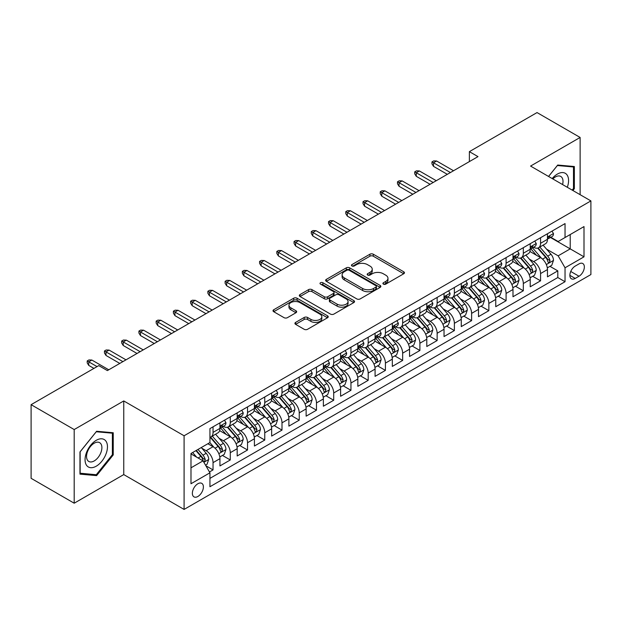 <?xml version="1.0" encoding="UTF-8"?>
<svg xmlns="http://www.w3.org/2000/svg" width="622" height="622" viewBox="0 0 622 622"><rect width="100%" height="100%" fill="white"/><g stroke="black" fill="none" stroke-linecap="round" stroke-linejoin="round"><path stroke-width="0.93" d="M383.401 284.13A1.672 0.964 0 0 0 385.772 284.13L403.748 273.75A2.395 1.384 0 0 0 404.456 272.778A2.395 1.384 0 0 0 403.748 271.798L373.293 254.219A2.395 1.384 0 0 0 369.911 254.219L351.935 264.599A1.672 0.964 0 0 0 351.446 265.275A1.672 0.964 0 0 0 351.935 265.959A1.672 0.964 0 0 0 354.299 265.959L356.631 264.622A7.658 4.424 0 0 1 367.454 264.622L369.997 266.084A7.658 4.424 0 0 1 372.236 269.209A7.658 4.424 0 0 1 369.997 272.335L367.672 273.68A1.672 0.964 0 0 0 367.174 274.364A1.672 0.964 0 0 0 367.672 275.048A1.672 0.964 0 0 0 370.036 275.048L372.36 273.703A7.658 4.424 0 0 1 383.191 273.703L385.733 275.173A7.658 4.424 0 0 1 387.972 278.298A7.658 4.424 0 0 1 385.733 281.424L383.401 282.761A1.672 0.964 0 0 0 382.911 283.445A1.672 0.964 0 0 0 383.401 284.13L383.401 282.761M197.874 496.488A7.798 4.502 120 0 0 202.974 489.607A7.798 4.502 120 0 0 201.777 483.356A7.798 4.502 120 0 0 197.874 483.745A7.798 4.502 120 0 0 192.781 490.618A7.798 4.502 120 0 0 193.978 496.869A7.798 4.502 120 0 0 197.874 496.488M295.629 322.398A2.395 1.384 0 0 0 294.929 323.378A2.395 1.384 0 0 0 295.629 324.357L304.174 329.287A2.395 1.384 0 0 0 307.563 329.287L327.522 317.764A2.395 1.384 0 0 0 328.229 316.785A2.395 1.384 0 0 0 327.522 315.805L297.067 298.226A2.395 1.384 0 0 0 293.685 298.226L273.719 309.748A2.395 1.384 0 0 0 273.019 310.728A2.395 1.384 0 0 0 273.719 311.708L284.044 317.663A2.395 1.384 0 0 0 287.426 317.663L295.971 312.734A2.395 1.384 0 0 0 296.671 311.754A2.395 1.384 0 0 0 295.971 310.775L290.855 307.82A6.399 3.693 0 0 1 288.973 305.208A6.399 3.693 0 0 1 292.931 301.794A6.399 3.693 0 0 1 299.905 302.595L319.957 314.172A6.399 3.693 0 0 1 321.831 316.785A6.399 3.693 0 0 1 317.881 320.198A6.399 3.693 0 0 1 310.899 319.397L307.563 317.469A2.395 1.384 0 0 0 304.174 317.469L295.629 322.398L295.629 324.357L304.174 319.459L304.174 317.469M123.755 400.941L74.197 429.553L31.1 404.673L31.1 478.318L74.197 503.206L123.755 474.586L184.089 509.426L184.089 435.773L123.755 400.941L123.755 474.586M580.124 194.686L580.124 137.454L530.566 166.074L590.9 200.906L184.089 435.773M580.124 137.454L537.035 112.574L469.377 151.644L469.377 161.596M31.1 404.673L98.758 365.612L107.381 370.588L477.991 156.62L469.377 151.644M356.795 298.91A2.395 1.384 0 0 0 360.185 298.91L380.151 287.38A2.395 1.384 0 0 0 380.851 286.4A2.395 1.384 0 0 0 380.151 285.428L349.688 267.841A2.395 1.384 0 0 0 346.306 267.841L326.34 279.371A2.395 1.384 0 0 0 325.64 280.351A2.395 1.384 0 0 0 326.34 281.323L356.795 298.91M321.17 284.495A1.672 0.964 0 0 1 322.872 284.728L322.872 282.738L353.84 300.62A2.395 1.384 0 0 1 354.54 301.592A2.395 1.384 0 0 1 353.84 302.572L333.874 314.094A2.395 1.384 0 0 1 330.484 314.094L300.029 296.515L300.029 294.564A2.395 1.384 0 0 0 299.33 295.536A2.395 1.384 0 0 0 300.029 296.515M300.029 294.564L308.574 289.627A2.395 1.384 0 0 1 311.956 289.627L324.311 296.756A2.395 1.384 0 0 0 327.693 296.756L333.361 293.483A2.395 1.384 0 0 0 334.061 292.511A2.395 1.384 0 0 0 333.361 291.531L320.501 284.106A1.672 0.964 0 0 1 320.011 283.422A1.672 0.964 0 0 1 321.045 282.528A1.672 0.964 0 0 1 322.872 282.738M209.466 471.974L213.043 469.913L205.89 465.785M201.823 448.205L206.154 450.701A9.75 5.629 60 0 1 213.043 462.644L219.939 458.663L219.939 465.932L230.28 459.961L222.443 455.428M219.061 438.253L223.391 440.749A9.75 5.629 60 0 1 230.28 452.692L237.176 448.711L237.176 455.98L247.525 450.009L239.68 445.476M236.298 428.301L240.628 430.797A9.75 5.629 60 0 1 247.525 442.74L254.414 438.759L254.414 446.028L264.762 440.057L256.917 435.524M253.535 418.349L257.866 420.845A9.75 5.629 60 0 1 264.762 432.788L271.651 428.807L271.651 436.076L281.999 430.105L274.154 425.572M270.772 408.397L275.103 410.893A9.75 5.629 60 0 1 281.999 422.836L288.896 418.855L288.896 426.124L299.236 420.153L291.391 415.62M288.009 398.445L292.34 400.941A9.75 5.629 60 0 1 299.236 412.884L306.133 408.903L306.133 416.172L316.474 410.201L308.629 405.668M305.247 388.493L309.577 390.989A9.75 5.629 60 0 1 316.474 402.932L323.37 398.951L323.37 406.22L333.711 400.249L325.866 395.716M322.491 378.541L326.814 381.037A9.75 5.629 60 0 1 333.711 392.98L340.607 388.999L340.607 396.268L350.948 390.297L343.103 385.764M339.729 368.589L344.052 371.085A9.75 5.629 60 0 1 350.948 383.028L357.844 379.047L357.844 386.316L368.185 380.345L360.34 375.812M356.966 358.637L361.289 361.133A9.75 5.629 60 0 1 368.185 373.076L375.082 369.095L375.082 376.364L385.422 370.393L377.585 365.86M374.203 348.685L378.526 351.181A9.75 5.629 60 0 1 385.422 363.124L392.319 359.143L392.319 366.412L402.659 360.441L394.822 355.908M391.44 338.733L395.771 341.229A9.75 5.629 60 0 1 402.659 353.172L409.556 349.191L409.556 356.46L419.897 350.489L412.059 345.956M408.677 328.781L413.008 331.277A9.75 5.629 60 0 1 419.897 343.22L426.793 339.239L426.793 346.508L437.142 340.537L429.297 336.004M425.914 318.829L430.245 321.325A9.75 5.629 60 0 1 437.142 333.268L444.03 329.287L444.03 336.556L454.379 330.577L446.534 326.052M443.152 308.877L447.482 311.373A9.75 5.629 60 0 1 454.379 323.316L461.267 319.335L461.267 326.597L471.616 320.625L463.771 316.1M460.389 298.925L464.72 301.421A9.75 5.629 60 0 1 471.616 313.364L478.512 309.383L478.512 316.645L488.853 310.673L481.008 306.148M477.626 288.973L481.957 291.469A9.75 5.629 60 0 1 488.853 303.412L495.75 299.431L495.75 306.693L506.09 300.721L498.245 296.196M494.863 279.021L499.194 281.517A9.75 5.629 60 0 1 506.09 293.46L512.987 289.479L512.987 296.741L523.327 290.769L515.482 286.244M512.108 269.069L516.431 271.565A9.75 5.629 60 0 1 523.327 283.508L530.224 279.527L530.224 286.789L540.565 280.817L540.565 273.556A9.75 5.629 -120 0 0 533.668 261.613L529.345 259.117M532.72 276.292L540.565 280.817M219.939 458.663A9.75 5.629 -120 0 0 213.043 446.72L207.872 443.735M237.176 448.711A9.75 5.629 -120 0 0 230.28 436.768L219.62 430.618M254.414 438.759A9.75 5.629 -120 0 0 247.525 426.816L236.858 420.666M271.651 428.807A9.75 5.629 -120 0 0 264.762 416.864L254.103 410.714M288.896 418.855A9.75 5.629 -120 0 0 281.999 406.912L271.34 400.762M306.133 408.903A9.75 5.629 -120 0 0 299.236 396.96L288.577 390.81M323.37 398.951A9.75 5.629 -120 0 0 316.474 387.008L305.814 380.858M340.607 388.999A9.75 5.629 -120 0 0 333.711 377.056L323.051 370.906M357.844 379.047A9.75 5.629 -120 0 0 350.948 367.104L340.288 360.954M375.082 369.095A9.75 5.629 -120 0 0 368.185 357.152L357.526 351.002M392.319 359.143A9.75 5.629 -120 0 0 385.422 347.2L374.763 341.05M409.556 349.191A9.75 5.629 -120 0 0 402.659 337.248L392 331.091M426.793 339.239A9.75 5.629 -120 0 0 419.897 327.296L409.237 321.139M444.03 329.287A9.75 5.629 -120 0 0 437.142 317.344L426.474 311.187M461.267 319.335A9.75 5.629 -120 0 0 454.379 307.392L443.719 301.235M478.512 309.383A9.75 5.629 -120 0 0 471.616 297.44L460.956 291.283M495.75 299.431A9.75 5.629 -120 0 0 488.853 287.488L478.194 281.331M512.987 289.479A9.75 5.629 -120 0 0 506.09 277.536L495.431 271.379M530.224 279.527A9.75 5.629 -120 0 0 523.327 267.584L512.668 261.427M579.004 263.899L575.21 266.092A7.557 4.362 120 0 0 570.273 272.747A7.557 4.362 120 0 0 571.431 278.804A7.557 4.362 120 0 0 575.21 278.431L579.004 276.246A7.557 4.362 120 0 0 583.941 269.583A7.557 4.362 120 0 0 582.783 263.526A7.557 4.362 120 0 0 579.004 263.899M184.089 509.426L590.9 274.551L590.9 200.906M190.985 467.822L203.044 460.855L209.941 472.798L209.941 486.731L565.04 281.719L565.04 267.787L558.152 255.836L546.582 249.158M209.941 472.798L190.985 483.745L190.985 453.492L209.941 442.545L209.941 428.612L565.04 223.593L565.04 237.526L584.004 226.579L584.004 256.832L565.04 267.787M223.298 426.365L223.391 426.42A9.75 5.629 60 0 0 228.266 426.902L235.163 422.921A9.75 5.629 -120 0 0 237.176 418.458L237.176 412.884M240.535 416.413L240.628 416.468A9.75 5.629 60 0 0 245.503 416.95L252.4 412.969A9.75 5.629 -120 0 0 254.414 408.506L254.414 402.932M257.772 406.461L257.866 406.516A9.75 5.629 60 0 0 262.741 406.998L269.637 403.017A9.75 5.629 -120 0 0 271.651 398.554L271.651 392.98M275.01 396.509L275.103 396.564A9.75 5.629 60 0 0 279.978 397.046L286.874 393.065A9.75 5.629 -120 0 0 288.896 388.602L288.896 383.028M292.247 386.557L292.34 386.612A9.75 5.629 60 0 0 297.215 387.094L304.111 383.113A9.75 5.629 -120 0 0 306.133 378.65L306.133 373.076M309.484 376.605L309.577 376.66A9.75 5.629 60 0 0 314.452 377.142L321.349 373.161A9.75 5.629 -120 0 0 323.37 368.698L323.37 363.124M326.729 366.653L326.814 366.708A9.75 5.629 60 0 0 331.689 367.19L338.586 363.209A9.75 5.629 -120 0 0 340.607 358.746L340.607 353.172M343.966 356.701L344.052 356.756A9.75 5.629 60 0 0 348.926 357.238L355.823 353.257A9.75 5.629 -120 0 0 357.844 348.794L357.844 343.22M361.203 346.749L361.289 346.804A9.75 5.629 60 0 0 366.164 347.286L373.06 343.305A9.75 5.629 -120 0 0 375.082 338.842L375.082 333.268M378.44 336.797L378.526 336.852A9.75 5.629 60 0 0 383.409 337.334L390.297 333.353A9.75 5.629 -120 0 0 392.319 328.89L392.319 323.316M395.678 326.845L395.771 326.9A9.75 5.629 60 0 0 400.646 327.382L407.534 323.401A9.75 5.629 -120 0 0 409.556 318.938L409.556 313.364M412.915 316.893L413.008 316.948A9.75 5.629 60 0 0 417.883 317.43L424.779 313.449A9.75 5.629 -120 0 0 426.793 308.986L426.793 303.412M430.152 306.941L430.245 306.996A9.75 5.629 60 0 0 435.12 307.478L442.017 303.497A9.75 5.629 -120 0 0 444.03 299.034L444.03 293.46M447.389 296.989L447.482 297.044A9.75 5.629 60 0 0 452.357 297.526L459.254 293.545A9.75 5.629 -120 0 0 461.267 289.082L461.267 283.508M464.626 287.037L464.72 287.092A9.75 5.629 60 0 0 469.594 287.574L476.491 283.593A9.75 5.629 -120 0 0 478.512 279.13L478.512 273.556M481.863 277.085L481.957 277.14A9.75 5.629 60 0 0 486.832 277.622L493.728 273.641A9.75 5.629 -120 0 0 495.75 269.178L495.75 263.604M499.101 267.133L499.194 267.188A9.75 5.629 60 0 0 504.069 267.67L510.965 263.689A9.75 5.629 -120 0 0 512.987 259.226L512.987 253.652M516.346 257.181L516.431 257.236A9.75 5.629 60 0 0 521.306 257.718L528.202 253.737A9.75 5.629 -120 0 0 530.224 249.274L530.224 243.7M209.941 478.372L557.802 277.536L557.802 270.865L547.461 276.837L547.461 269.575A9.75 5.629 -120 0 0 540.565 257.632L529.905 251.475M533.583 247.229L533.668 247.284A9.75 5.629 -120 0 0 538.543 247.766A9.75 5.629 -120 0 0 540.565 243.303L540.565 237.728M538.543 247.766L545.44 243.785A9.75 5.629 -120 0 0 547.461 239.322L547.461 233.748M213.043 426.816L213.043 432.391A9.75 5.629 60 0 1 211.029 436.854A9.75 5.629 60 0 1 209.941 437.25M211.029 436.854L217.918 432.873A9.75 5.629 -120 0 0 219.939 428.41L219.939 422.836M230.28 416.864L230.28 422.439A9.75 5.629 60 0 1 228.266 426.902M247.525 406.912L247.525 412.487A9.75 5.629 60 0 1 245.503 416.95M264.762 396.96L264.762 402.535A9.75 5.629 60 0 1 262.741 406.998M281.999 387.008L281.999 392.583A9.75 5.629 60 0 1 279.978 397.046M299.236 377.056L299.236 382.631A9.75 5.629 60 0 1 297.215 387.094M316.474 367.104L316.474 372.679A9.75 5.629 60 0 1 314.452 377.142M333.711 357.152L333.711 362.727A9.75 5.629 60 0 1 331.689 367.19M350.948 347.2L350.948 352.775A9.75 5.629 60 0 1 348.926 357.238M368.185 337.248L368.185 342.823A9.75 5.629 60 0 1 366.164 347.286M385.422 327.296L385.422 332.871A9.75 5.629 60 0 1 383.409 337.334M402.659 317.344L402.659 322.919A9.75 5.629 60 0 1 400.646 327.382M419.897 307.392L419.897 312.967A9.75 5.629 60 0 1 417.883 317.43M437.142 297.44L437.142 303.015A9.75 5.629 60 0 1 435.12 307.478M454.379 287.488L454.379 293.063A9.75 5.629 60 0 1 452.357 297.526M471.616 277.536L471.616 283.111A9.75 5.629 60 0 1 469.594 287.574M488.853 267.584L488.853 273.159A9.75 5.629 60 0 1 486.832 277.622M506.09 257.632L506.09 263.207A9.75 5.629 60 0 1 504.069 267.67M523.327 247.68L523.327 253.255A9.75 5.629 60 0 1 521.306 257.718M523.327 283.508L523.327 290.769M506.09 293.46L506.09 300.721M488.853 303.412L488.853 310.673M471.616 313.364L471.616 320.625M454.379 323.316L454.379 330.577M437.142 333.268L437.142 340.537M419.897 343.22L419.897 350.489M402.659 353.172L402.659 360.441M385.422 363.124L385.422 370.393M368.185 373.076L368.185 380.345M350.948 383.028L350.948 390.297M333.711 392.98L333.711 400.249M316.474 402.932L316.474 410.201M299.236 412.884L299.236 420.153M281.999 422.836L281.999 430.105M264.762 432.788L264.762 440.057M247.525 442.74L247.525 450.009M230.28 452.692L230.28 459.961M213.043 462.644L213.043 469.913M203.044 460.855L190.985 453.889M558.152 255.836L570.211 248.87L570.211 234.541L584.004 226.579M550.47 237.48L584.004 256.832M550.82 237.277L558.152 241.507L565.04 237.526M74.197 429.553L74.197 503.206M549.957 266.34L557.802 270.865M557.802 277.536L565.04 281.719M572.901 190.511L574.355 188.707L574.355 166.525L557.716 165.04L548.542 176.454M79.966 474.135L96.604 475.62L113.235 454.923L113.235 432.749L96.604 431.264L79.966 451.953L79.966 474.135M573.492 188.209L574.355 188.707M112.38 454.425L113.235 454.923M94.847 474.609L96.604 475.62M384.077 284.371L385.733 283.414A7.658 4.424 0 0 0 387.972 280.289L387.972 278.298M372.236 269.209L372.236 271.2A7.658 4.424 0 0 1 369.997 274.325L368.341 275.282M403.717 273.773L373.293 256.21A2.395 1.384 0 0 0 369.911 256.21L352.604 266.2M380.112 287.403L349.688 269.831A2.395 1.384 0 0 0 346.306 269.831L326.371 281.346L326.34 279.371M375.913 287.084A1.672 0.964 0 0 0 376.411 286.4A1.672 0.964 0 0 0 375.913 285.723L349.183 270.282A1.672 0.964 0 0 0 346.812 270.282L344.363 271.705A7.658 4.424 0 0 0 342.116 274.831A7.658 4.424 0 0 0 344.363 277.956L362.634 288.507A7.658 4.424 0 0 0 373.464 288.507L375.913 287.084L375.913 289.075A1.672 0.964 0 0 0 376.411 288.398L376.411 286.4M342.116 274.831L342.116 276.821A7.658 4.424 0 0 0 344.363 279.947L344.363 277.956M375.913 289.075L373.464 290.497A7.658 4.424 0 0 1 362.634 290.497L344.363 279.947M300.061 296.531L308.574 291.617L308.574 289.627M334.061 292.511L334.061 294.501A2.395 1.384 0 0 1 333.361 295.473L327.693 298.747A2.395 1.384 0 0 1 324.311 298.747L311.956 291.617A2.395 1.384 0 0 0 308.574 291.617M322.872 284.728L353.801 302.587M337.132 304.158A6.399 3.693 0 0 0 344.106 304.959A6.399 3.693 0 0 0 348.056 301.546A6.399 3.693 0 0 0 346.182 298.933L339.114 294.851A2.395 1.384 0 0 0 335.732 294.851L330.064 298.125A2.395 1.384 0 0 0 329.365 299.104A2.395 1.384 0 0 0 330.064 300.084L337.132 304.158L337.132 306.148A6.399 3.693 0 0 0 344.106 306.949A6.399 3.693 0 0 0 348.056 303.536L348.056 301.546M329.365 299.104L329.365 301.095A2.395 1.384 0 0 0 330.064 302.074L330.064 300.084M337.132 306.148L330.064 302.074M321.831 316.785L321.831 318.775A6.399 3.693 0 0 1 317.881 322.188A6.399 3.693 0 0 1 310.899 321.387L307.563 319.459A2.395 1.384 0 0 0 304.174 319.459M288.973 305.208L288.973 307.198A6.399 3.693 0 0 0 290.855 309.81L290.855 307.82M295.971 310.775L295.971 312.734L290.855 309.81M327.491 317.78L297.067 300.216A2.395 1.384 0 0 0 293.685 300.216L273.75 311.723M547.313 267.864L551.768 265.299L553.494 260.315A6.461 3.732 -120 0 0 550.975 254.25L543.099 245.13M541.521 258.262L532.525 247.844M536.397 255.23L531.18 249.181A15.48 8.941 -120 0 0 530.698 248.637M537.665 248.116L545.634 257.337A6.461 3.732 60 0 1 547.935 261.784L548.41 262.554L549.28 262.43L550.003 260.595A6.461 3.732 -120 0 0 547.702 256.14L539.826 247.027M538.139 247.96L546.699 257.873A3.289 1.897 60 0 1 547.523 259.164L550.003 260.595M552.025 231.112L553.494 233.647A6.461 3.732 60 0 1 552.157 236.508L548.884 238.397A6.461 3.732 -120 0 0 550.003 236.904L549.871 236.337M547.679 238.7L547.702 238.7A6.461 3.732 -120 0 0 548.884 238.397M549.172 236.422L550.003 236.904C549.599 235.932 548.907 236.329 547.935 238.102A6.461 3.732 60 0 1 547.461 239.019M450.414 172.543L433.518 162.785L433.518 166.369L431.963 163.881L431.963 161.891L433.518 162.785L436.621 160.997L453.516 170.747M433.518 166.369L447.311 174.331M431.963 161.891L433.689 160.896L436.621 160.997M567.303 187.276A15.845 9.151 120 0 0 557.374 174.082A15.845 9.151 120 0 0 552.181 178.553M562.583 184.555A10.846 6.267 120 0 0 560.756 176.446A10.846 6.267 120 0 0 555.329 176.982A10.846 6.267 120 0 0 552.826 178.918M548.581 176.469L557.374 165.53L573.492 166.968L573.492 188.458L572.178 190.091M572.419 166.354L573.492 166.968M105.965 454.107A15.845 9.151 120 0 0 101.86 438.805A15.845 9.151 120 0 0 86.559 452.373A15.845 9.151 120 0 0 90.656 467.682A15.845 9.151 120 0 0 105.965 454.107M100.865 452.661A10.846 6.267 120 0 0 99.644 442.67A10.846 6.267 120 0 0 87.578 451.471A10.846 6.267 120 0 0 88.798 461.462A10.846 6.267 120 0 0 100.865 452.661M80.145 473.295L80.145 451.805L96.262 431.754L112.38 433.192L112.38 454.682L96.262 474.734L79.966 473.194M111.307 432.578L112.38 433.192M530.076 277.816L534.531 275.251L536.257 270.267A6.461 3.732 -120 0 0 533.738 264.202L525.862 255.082M524.284 268.214L515.28 257.796M519.16 265.182L513.935 259.133A15.48 8.941 -120 0 0 513.461 258.589M520.427 258.068L528.397 267.289A6.461 3.732 60 0 1 530.698 271.736L531.172 272.506L532.043 272.382L532.766 270.547A6.461 3.732 -120 0 0 530.465 266.099L522.589 256.979M520.902 257.912L529.454 267.825A3.289 1.897 60 0 1 530.286 269.116L532.766 270.547M512.839 287.768L517.294 285.203L519.02 280.219A6.461 3.732 -120 0 0 516.501 274.154L508.625 265.042M507.047 278.166L498.043 267.748M501.923 275.134L496.698 269.085A15.48 8.941 -120 0 0 496.224 268.541M503.19 268.02L511.16 277.241A6.461 3.732 60 0 1 513.461 281.696L513.928 282.458L514.806 282.334L515.529 280.499A6.461 3.732 -120 0 0 513.228 276.051L505.352 266.931M503.657 267.864L512.217 277.777A3.289 1.897 60 0 1 513.049 279.068L515.529 280.499M495.602 297.72L500.057 295.155L501.783 290.179A6.461 3.732 -120 0 0 499.264 284.106L491.388 274.994M489.809 288.118L480.806 277.7M484.686 285.086L479.461 279.037A15.48 8.941 -120 0 0 478.987 278.493M485.953 277.972L493.922 287.193A6.461 3.732 60 0 1 496.224 291.648L496.69 292.41L497.569 292.286L498.292 290.451A6.461 3.732 -120 0 0 495.991 286.003L488.114 276.883M486.42 277.824L494.98 287.729A3.289 1.897 60 0 1 495.812 289.02L498.292 290.451M478.365 307.672L482.82 305.107L484.538 300.131A6.461 3.732 -120 0 0 482.027 294.058L474.151 284.946M472.572 298.07L463.569 287.652M467.449 295.038L462.224 288.989A15.48 8.941 -120 0 0 461.742 288.445M468.716 287.924L476.685 297.145A6.461 3.732 60 0 1 478.987 301.6L479.453 302.362L480.332 302.238L481.055 300.403A6.461 3.732 -120 0 0 478.753 295.955L470.877 286.835M469.182 287.776L477.743 297.681A3.289 1.897 60 0 1 478.575 298.972L481.055 300.403M534.788 241.064L536.257 243.599A6.461 3.732 60 0 1 534.92 246.46L531.639 248.349A6.461 3.732 -120 0 0 532.766 246.856L532.634 246.289M530.442 248.652L530.465 248.652A6.461 3.732 -120 0 0 531.639 248.349M531.934 246.374L532.766 246.856C532.362 245.884 531.67 246.281 530.698 248.054A6.461 3.732 60 0 1 530.224 248.971M433.176 182.495L416.281 172.737L416.281 176.321L414.726 173.833L414.726 171.843L416.281 172.737L419.383 170.949L436.279 180.699M416.281 176.321L430.074 184.283M414.726 171.843L416.452 170.848L419.383 170.949M517.551 251.016L519.02 253.551A6.461 3.732 60 0 1 517.683 256.412L514.402 258.301A6.461 3.732 -120 0 0 515.529 256.808L515.397 256.241M513.197 258.604L513.228 258.604A6.461 3.732 -120 0 0 514.402 258.301M514.697 256.326L515.529 256.808C515.125 255.836 514.433 256.233 513.461 258.006A6.461 3.732 60 0 1 512.987 258.923M415.939 192.447L399.044 182.689L399.044 186.273L397.489 183.785L397.489 181.795L399.044 182.689L402.146 180.901L419.041 190.651M399.044 186.273L412.829 194.235M397.489 181.795L399.215 180.8L402.146 180.901M500.313 260.968L501.783 263.503A6.461 3.732 60 0 1 500.446 266.364L497.165 268.253A6.461 3.732 -120 0 0 498.292 266.76L498.152 266.193M495.959 268.556L495.991 268.556A6.461 3.732 -120 0 0 497.165 268.253M497.46 266.286L498.292 266.76C497.888 265.788 497.196 266.185 496.224 267.958A6.461 3.732 60 0 1 495.75 268.875M398.694 202.399L381.807 192.641L381.807 196.225L380.252 193.737L380.252 191.747L381.807 192.641L384.909 190.853L401.796 200.603M381.807 196.225L395.592 204.187M380.252 191.747L381.978 190.752L384.909 190.853M483.076 270.92L484.538 273.455A6.461 3.732 60 0 1 483.201 276.316L479.927 278.205A6.461 3.732 -120 0 0 481.055 276.712L480.915 276.145M478.722 278.508L478.753 278.508A6.461 3.732 -120 0 0 479.927 278.205M480.223 276.238L481.055 276.712C480.651 275.74 479.959 276.145 478.987 277.91A6.461 3.732 60 0 1 478.512 278.827M381.457 212.351L364.57 202.593L364.57 206.177L363.015 203.689L363.015 201.699L364.57 202.593L367.672 200.805L384.559 210.555M364.57 206.177L378.355 214.139M363.015 201.699L364.741 200.704L367.672 200.805M461.127 317.624L465.583 315.059L467.301 310.083A6.461 3.732 -120 0 0 464.789 304.01L456.913 294.898M455.335 308.022L446.332 297.604M450.211 304.99L444.987 298.941A15.48 8.941 -120 0 0 444.505 298.397M451.479 297.876L459.448 307.097A6.461 3.732 60 0 1 461.749 311.552L462.216 312.314L463.087 312.19L463.818 310.355A6.461 3.732 -120 0 0 461.516 305.907L453.64 296.787M451.945 297.728L460.505 307.633A3.289 1.897 60 0 1 461.337 308.924L463.818 310.355M465.839 280.872L467.301 283.407A6.461 3.732 60 0 1 465.964 286.268L462.69 288.157A6.461 3.732 -120 0 0 463.818 286.664L463.678 286.097M461.485 288.46L461.516 288.46A6.461 3.732 -120 0 0 462.69 288.157M462.986 286.19L463.818 286.664C463.413 285.692 462.721 286.097 461.749 287.862A6.461 3.732 60 0 1 461.267 288.779M364.22 222.303L347.333 212.545L347.333 216.129L345.778 213.641L345.778 211.651L347.333 212.545L350.435 210.757L367.322 220.507M347.333 216.129L361.118 224.091M345.778 211.651L347.504 210.656L350.435 210.757M443.89 327.576L448.345 325.011L450.064 320.035A6.461 3.732 -120 0 0 447.552 313.962L439.676 304.85M438.098 317.974L429.094 307.556M432.974 314.942L427.749 308.893A15.48 8.941 -120 0 0 427.267 308.349M434.242 307.828L442.203 317.049A6.461 3.732 60 0 1 444.512 321.504L444.979 322.266L445.85 322.142L446.58 320.307A6.461 3.732 -120 0 0 444.271 315.859L436.395 306.739M434.708 307.68L443.268 317.585A3.289 1.897 60 0 1 444.1 318.876L446.58 320.307M426.653 337.528L431.108 334.963L432.826 329.987A6.461 3.732 -120 0 0 430.315 323.914L422.439 314.802M420.861 327.926L411.857 317.508M415.737 324.894L410.512 318.845A15.48 8.941 -120 0 0 410.03 318.308M417.004 317.78L424.966 327.001A6.461 3.732 60 0 1 427.275 331.456L427.742 332.218L428.612 332.094L429.343 330.259A6.461 3.732 -120 0 0 427.034 325.811L419.158 316.691M417.471 317.632L426.031 327.537A3.289 1.897 60 0 1 426.863 328.828L429.343 330.259M409.416 347.48L413.863 344.915L415.589 339.939A6.461 3.732 -120 0 0 413.078 333.866L405.202 324.754M403.624 337.878L394.62 327.46M398.5 334.846L393.275 328.797A15.48 8.941 -120 0 0 392.793 328.26M399.767 327.732L407.729 336.953A6.461 3.732 60 0 1 410.03 341.408L410.504 342.17L411.375 342.046L412.106 340.211A6.461 3.732 -120 0 0 409.797 335.763L401.921 326.643M400.234 327.584L408.794 337.489A3.289 1.897 60 0 1 409.626 338.78L412.106 340.211M392.171 357.44L396.626 354.867L398.352 349.891A6.461 3.732 -120 0 0 395.833 343.826L387.957 334.706M386.379 347.83L377.383 337.412M381.263 344.798L376.038 338.749A15.48 8.941 -120 0 0 375.556 338.212M382.53 337.684L390.492 346.905A6.461 3.732 60 0 1 392.793 351.36L393.267 352.122L394.138 351.998L394.861 350.163A6.461 3.732 -120 0 0 392.56 345.715L384.684 336.595M382.997 337.536L391.557 347.441A3.289 1.897 60 0 1 392.381 348.732L394.861 350.163M374.934 367.392L379.389 364.819L381.115 359.843A6.461 3.732 -120 0 0 378.596 353.778L370.72 344.658M369.141 357.782L360.146 347.364M364.025 354.75L358.801 348.701A15.48 8.941 -120 0 0 358.319 348.164M365.285 347.636L373.254 356.857A6.461 3.732 60 0 1 375.556 361.312L376.03 362.074L376.901 361.95L377.624 360.115A6.461 3.732 -120 0 0 375.323 355.667L367.447 346.547M365.759 347.488L374.32 357.393A3.289 1.897 60 0 1 375.144 358.684L377.624 360.115M448.602 290.824L450.064 293.359A6.461 3.732 60 0 1 448.726 296.22L445.453 298.109A6.461 3.732 -120 0 0 446.58 296.624L446.441 296.049M444.248 298.412L444.271 298.412A6.461 3.732 -120 0 0 445.453 298.109M445.741 296.142L446.58 296.624C446.168 295.644 445.484 296.049 444.512 297.814A6.461 3.732 60 0 1 444.03 298.731M346.983 232.255L330.088 222.497L330.088 226.081L328.54 223.593L328.54 221.603L330.088 222.497L333.198 220.709L350.085 230.459M330.088 226.081L343.88 234.043M328.54 221.603L330.266 220.608L333.198 220.709M431.365 300.776L432.826 303.311A6.461 3.732 60 0 1 431.489 306.172L428.216 308.061A6.461 3.732 -120 0 0 429.343 306.576L429.203 306.001M427.011 308.364L427.034 308.364A6.461 3.732 -120 0 0 428.216 308.061M428.504 306.094L429.343 306.576C428.931 305.596 428.247 306.001 427.275 307.766A6.461 3.732 60 0 1 426.793 308.683M329.746 242.207L312.85 232.449L312.85 236.033L311.303 233.545L311.303 231.555L312.85 232.449L315.953 230.661L332.848 240.411M312.85 236.033L326.643 243.995M311.303 231.555L313.029 230.56L315.953 230.661M414.128 310.728L415.589 313.263A6.461 3.732 60 0 1 414.252 316.124L410.979 318.013A6.461 3.732 -120 0 0 412.106 316.528L411.966 315.953M409.774 318.316L409.797 318.316A6.461 3.732 -120 0 0 410.979 318.013M411.266 316.046L412.106 316.528C411.694 315.548 411.01 315.953 410.03 317.718A6.461 3.732 60 0 1 409.556 318.635M312.508 252.159L295.613 242.401L295.613 245.985L294.066 243.497L294.066 241.507L295.613 242.401L298.715 240.613L315.611 250.363M295.613 245.985L309.406 253.947M294.066 241.507L295.784 240.512L298.715 240.613M396.89 320.68L398.352 323.215A6.461 3.732 60 0 1 397.015 326.076L393.742 327.965A6.461 3.732 -120 0 0 394.861 326.48L394.729 325.905M392.536 328.268L392.56 328.268A6.461 3.732 -120 0 0 393.742 327.965M394.029 325.998L394.861 326.48C394.457 325.5 393.773 325.905 392.793 327.67A6.461 3.732 60 0 1 392.319 328.587M295.271 262.111L278.376 252.353L278.376 255.937L276.829 253.449L276.829 251.459L278.376 252.353L281.478 250.565L298.373 260.315M278.376 255.937L292.169 263.899M276.829 251.459L278.547 250.464L281.478 250.565M379.653 330.632L381.115 333.167A6.461 3.732 60 0 1 379.778 336.028L376.504 337.917A6.461 3.732 -120 0 0 377.624 336.432L377.492 335.857M375.299 338.22L375.323 338.22A6.461 3.732 -120 0 0 376.504 337.917M376.792 335.95L377.624 336.432C377.22 335.452 376.528 335.857 375.556 337.622A6.461 3.732 60 0 1 375.082 338.539M278.034 272.063L261.139 262.305L261.139 265.889L259.592 263.401L259.592 261.411L261.139 262.305L264.241 260.517L281.136 270.267M261.139 265.889L274.932 273.851M259.592 261.411L261.31 260.416L264.241 260.517M357.697 377.344L362.152 374.771L363.878 369.795A6.461 3.732 -120 0 0 361.359 363.73L353.483 354.61M351.904 367.734L342.909 357.316M346.781 364.702L341.564 358.653A15.48 8.941 -120 0 0 341.081 358.117M348.048 357.588L356.017 366.809A6.461 3.732 60 0 1 358.319 371.264L358.793 372.026L359.664 371.902L360.387 370.067A6.461 3.732 -120 0 0 358.085 365.619L350.209 356.499M348.522 357.44L357.082 367.345A3.289 1.897 60 0 1 357.907 368.636L360.387 370.067M362.408 340.584L363.878 343.119A6.461 3.732 60 0 1 362.54 345.98L359.267 347.869A6.461 3.732 -120 0 0 360.387 346.384L360.255 345.809M358.062 348.172L358.085 348.172A6.461 3.732 -120 0 0 359.267 347.869M359.555 345.902L360.387 346.384C359.982 345.404 359.291 345.809 358.319 347.574A6.461 3.732 60 0 1 357.844 348.491M260.797 282.015L243.902 272.257L243.902 275.841L242.347 273.353L242.347 271.363L243.902 272.257L247.004 270.469L263.899 280.219M243.902 275.841L257.695 283.803M242.347 271.363L244.073 270.368L247.004 270.469M340.459 387.296L344.915 384.723L346.641 379.747A6.461 3.732 -120 0 0 344.122 373.682L336.245 364.562M334.667 377.686L325.664 367.268M329.543 374.654L324.319 368.605A15.48 8.941 -120 0 0 323.844 368.068M330.811 367.54L338.78 376.761A6.461 3.732 60 0 1 341.081 381.216L341.556 381.978L342.427 381.854L343.15 380.019A6.461 3.732 -120 0 0 340.848 375.571L332.972 366.451M331.285 367.392L339.837 377.297A3.289 1.897 60 0 1 340.669 378.588L343.15 380.019M345.171 350.536L346.641 353.071A6.461 3.732 60 0 1 345.303 355.932L342.03 357.821A6.461 3.732 -120 0 0 343.15 356.336L343.017 355.761M340.825 358.124L340.848 358.124A6.461 3.732 -120 0 0 342.03 357.821M342.318 355.854L343.15 356.336C342.745 355.364 342.053 355.761 341.081 357.526A6.461 3.732 60 0 1 340.607 358.451M243.56 291.967L226.665 282.209L226.665 285.793L225.11 283.305L225.11 281.315L226.665 282.209L229.767 280.421L246.662 290.171M226.665 285.793L240.457 293.755M225.11 281.315L226.836 280.32L229.767 280.421M323.222 397.248L327.677 394.675L329.403 389.699A6.461 3.732 -120 0 0 326.884 383.634L319.008 374.514M317.43 387.638L308.426 377.22M312.306 384.606L307.081 378.557A15.48 8.941 -120 0 0 306.607 378.02M313.574 377.492L321.543 386.713A6.461 3.732 60 0 1 323.844 391.168L324.311 391.93L325.189 391.806L325.912 389.971A6.461 3.732 -120 0 0 323.611 385.523L315.735 376.403M314.04 377.344L322.6 387.249A3.289 1.897 60 0 1 323.432 388.54L325.912 389.971M327.934 360.488L329.403 363.023A6.461 3.732 60 0 1 328.066 365.884L324.785 367.773A6.461 3.732 -120 0 0 325.912 366.288L325.78 365.713M323.588 368.076L323.611 368.076A6.461 3.732 -120 0 0 324.785 367.773M325.081 365.806L325.912 366.288C325.508 365.316 324.816 365.713 323.844 367.478A6.461 3.732 60 0 1 323.37 368.403M226.322 301.919L209.427 292.169L209.427 295.745L207.872 293.257L207.872 291.267L209.427 292.169L212.53 290.373L229.425 300.131M209.427 295.745L223.212 303.707M207.872 291.267L209.598 290.272L212.53 290.373M305.985 407.2L310.44 404.627L312.166 399.651A6.461 3.732 -120 0 0 309.647 393.586L301.771 384.466M300.193 397.59L291.189 387.172M295.069 394.558L289.844 388.509A15.48 8.941 -120 0 0 289.37 387.972M296.336 387.444L304.306 396.665A6.461 3.732 60 0 1 306.607 401.12L307.074 401.882L307.952 401.765L308.675 399.923A6.461 3.732 -120 0 0 306.374 395.475L298.498 386.355M296.803 387.296L305.363 397.201A3.289 1.897 60 0 1 306.195 398.492L308.675 399.923M310.697 370.44L312.166 372.975A6.461 3.732 60 0 1 310.829 375.836L307.548 377.725A6.461 3.732 -120 0 0 308.675 376.24L308.535 375.665M306.343 378.028L306.374 378.028A6.461 3.732 -120 0 0 307.548 377.725M307.843 375.758L308.675 376.24C308.271 375.268 307.579 375.665 306.607 377.43A6.461 3.732 60 0 1 306.133 378.355M209.078 311.871L192.19 302.121L192.19 305.697L190.635 303.209L190.635 301.219L192.19 302.121L195.292 300.325L212.188 310.083M192.19 305.697L205.975 313.659M190.635 301.219L192.361 300.224L195.292 300.325M288.748 417.152L293.203 414.579L294.921 409.603A6.461 3.732 -120 0 0 292.41 403.538L284.534 394.418M282.956 407.542L273.952 397.124M277.832 404.51L272.607 398.461A15.48 8.941 -120 0 0 272.125 397.924M279.099 397.396L287.069 406.617A6.461 3.732 60 0 1 289.37 411.072L289.836 411.834L290.715 411.717L291.438 409.875A6.461 3.732 -120 0 0 289.137 405.427L281.261 396.307M279.566 397.248L288.126 407.153A3.289 1.897 60 0 1 288.958 408.444L291.438 409.875M293.46 380.392L294.921 382.927A6.461 3.732 60 0 1 293.584 385.788L290.311 387.677A6.461 3.732 -120 0 0 291.438 386.192L291.298 385.617M289.106 387.98L289.137 387.98A6.461 3.732 -120 0 0 290.311 387.677M290.606 385.71L291.438 386.192C291.034 385.22 290.342 385.617 289.37 387.382A6.461 3.732 60 0 1 288.896 388.307M191.84 321.823L174.953 312.073L174.953 315.649L173.398 313.161L173.398 311.171L174.953 312.073L178.055 310.277L194.943 320.035M174.953 315.649L188.738 323.611M173.398 311.171L175.124 310.176L178.055 310.277M271.511 427.104L275.966 424.531L277.684 419.555A6.461 3.732 -120 0 0 275.173 413.49L267.297 404.37M265.718 417.494L256.715 407.076M260.595 414.462L255.37 408.413A15.48 8.941 -120 0 0 254.888 407.877M261.862 407.348L269.831 416.569A6.461 3.732 60 0 1 272.133 421.024L272.599 421.786L273.47 421.669L274.201 419.827A6.461 3.732 -120 0 0 271.9 415.379L264.023 406.259M262.328 407.2L270.889 417.113A3.289 1.897 60 0 1 271.721 418.396L274.201 419.827M276.222 390.344L277.684 392.879A6.461 3.732 60 0 1 276.347 395.74L273.074 397.629A6.461 3.732 -120 0 0 274.201 396.144L274.061 395.569M271.868 397.932L271.9 397.932A6.461 3.732 -120 0 0 273.074 397.629M273.369 395.662L274.201 396.144C273.797 395.172 273.105 395.569 272.133 397.334A6.461 3.732 60 0 1 271.651 398.259M174.603 331.775L157.716 322.025L157.716 325.601L156.161 323.113L156.161 321.123L157.716 322.025L160.818 320.229L177.705 329.987M157.716 325.601L171.501 333.563M156.161 321.123L157.887 320.128L160.818 320.229M254.274 437.056L258.729 434.483L260.447 429.507A6.461 3.732 -120 0 0 257.936 423.442L250.06 414.322M248.481 427.446L239.478 417.028M243.357 424.414L238.133 418.365A15.48 8.941 -120 0 0 237.651 417.828M244.625 417.3L252.586 426.529A6.461 3.732 60 0 1 254.896 430.976L255.362 431.738L256.233 431.621L256.964 429.779A6.461 3.732 -120 0 0 254.655 425.331L246.778 416.211M245.091 417.152L253.652 427.065A3.289 1.897 60 0 1 254.484 428.348L256.964 429.779M237.036 447.008L241.492 444.435L243.21 439.459A6.461 3.732 -120 0 0 240.698 433.394L232.822 424.274M231.244 437.398L222.241 426.98M226.12 434.366L220.896 428.317A15.48 8.941 -120 0 0 220.413 427.781M227.388 427.252L235.349 436.481A6.461 3.732 60 0 1 237.658 440.928L238.125 441.69L238.996 441.573L239.727 439.731A6.461 3.732 -120 0 0 237.417 435.283L229.541 426.163M227.854 427.104L236.414 437.017A3.289 1.897 60 0 1 237.246 438.3L239.727 439.731M219.799 456.96L224.247 454.387L225.973 449.411A6.461 3.732 -120 0 0 223.461 443.346L215.585 434.226M214.007 447.35L209.878 442.576M208.883 444.318L208.214 443.54M210.15 437.204L218.112 446.433A6.461 3.732 60 0 1 220.413 450.88L220.888 451.642L221.759 451.525L222.489 449.683A6.461 3.732 -120 0 0 220.18 445.235L212.304 436.115M210.617 437.056L219.177 446.969A3.289 1.897 60 0 1 220.009 448.252L222.489 449.683M205.548 465.186L207.009 464.339L208.735 459.363A6.461 3.732 -120 0 0 206.216 453.298L201.264 447.552M196.63 457.154L192.641 452.528M191.646 454.27L190.985 453.508M195.914 450.639L200.875 456.385A6.461 3.732 60 0 1 203.176 460.832L203.651 461.594L204.521 461.477L205.244 459.635A6.461 3.732 -120 0 0 202.943 455.187L197.983 449.449M196.319 450.414L201.94 456.921A3.289 1.897 60 0 1 202.764 458.204L205.244 459.635M258.985 400.296L260.447 402.831A6.461 3.732 60 0 1 259.11 405.692L255.836 407.581A6.461 3.732 -120 0 0 256.964 406.096L256.824 405.521M254.631 407.884L254.655 407.884A6.461 3.732 -120 0 0 255.836 407.581M256.124 405.614L256.964 406.096C256.552 405.124 255.867 405.521 254.896 407.286A6.461 3.732 60 0 1 254.414 408.211M157.366 341.727L140.471 331.977L140.471 335.553L138.924 333.065L138.924 331.075L140.471 331.977L143.581 330.181L160.468 339.939M140.471 335.553L154.264 343.515M138.924 331.075L140.65 330.08L143.581 330.181M241.748 410.248L243.21 412.783A6.461 3.732 60 0 1 241.872 415.644L238.599 417.533A6.461 3.732 -120 0 0 239.727 416.048L239.587 415.473M237.394 417.836L237.417 417.836A6.461 3.732 -120 0 0 238.599 417.533M238.887 415.566L239.727 416.048C239.315 415.076 238.63 415.473 237.658 417.238A6.461 3.732 60 0 1 237.176 418.163M140.129 351.679L123.234 341.929L123.234 345.505L121.687 343.017L121.687 341.027L123.234 341.929L126.336 340.133L143.231 349.891M123.234 345.505L137.027 353.467M121.687 341.027L123.413 340.032L126.336 340.133M224.511 420.2L225.973 422.735A6.461 3.732 60 0 1 224.635 425.596L221.362 427.485A6.461 3.732 -120 0 0 222.489 426L222.349 425.425M220.157 427.788L220.18 427.788A6.461 3.732 -120 0 0 221.362 427.485M221.65 425.518L222.489 426C222.077 425.028 221.393 425.425 220.413 427.19A6.461 3.732 60 0 1 219.939 428.115M122.892 361.631L105.997 351.881L105.997 355.457L104.449 352.969L104.449 350.979L105.997 351.881L109.099 350.085L125.994 359.843M105.997 355.457L119.789 363.419M104.449 350.979L106.168 349.984L109.099 350.085M97.032 366.607L88.759 361.833L88.759 365.417L87.212 362.921L87.212 360.931L88.759 361.833L91.862 360.037L108.757 369.795M88.759 365.417L93.93 368.395M87.212 360.931L88.93 359.936L91.862 360.037M206.154 450.701L213.043 446.72M223.391 440.749L230.28 436.768M240.628 430.797L247.525 426.816M257.866 420.845L264.762 416.864M275.103 410.893L281.999 406.912M292.34 400.941L299.236 396.96M309.577 390.989L316.474 387.008M326.814 381.037L333.711 377.056M344.052 371.085L350.948 367.104M361.289 361.133L368.185 357.152M378.526 351.181L385.422 347.2M395.771 341.229L402.659 337.248M413.008 331.277L419.897 327.296M430.245 321.325L437.142 317.344M447.482 311.373L454.379 307.392M464.72 301.421L471.616 297.44M481.957 291.469L488.853 287.488M499.194 281.517L506.09 277.536M516.431 271.565L523.327 267.584M533.668 261.613L540.565 257.632M540.565 243.303L547.461 239.322M213.043 432.391L219.939 428.41M230.28 422.439L237.176 418.458M247.525 412.487L254.414 408.506M264.762 402.535L271.651 398.554M281.999 392.583L288.896 388.602M299.236 382.631L306.133 378.65M316.474 372.679L323.37 368.698M333.711 362.727L340.607 358.746M350.948 352.775L357.844 348.794M368.185 342.823L375.082 338.842M385.422 332.871L392.319 328.89M402.659 322.919L409.556 318.938M419.897 312.967L426.793 308.986M437.142 303.015L444.03 299.034M454.379 293.063L461.267 289.082M471.616 283.111L478.512 279.13M488.853 273.159L495.75 269.178M506.09 263.207L512.987 259.226M523.327 253.255L530.224 249.274M540.565 273.556L547.461 269.575M570.739 271.472L579.004 276.246M569.869 275.344L575.21 278.431M385.733 283.414L385.733 281.424M367.672 275.048L367.672 273.68M369.997 274.325L369.997 272.335M351.935 265.959L351.935 264.599M369.911 256.21L369.911 254.219M373.293 256.21L373.293 254.219M403.748 273.75L403.748 271.798M346.306 269.831L346.306 267.841M349.688 269.831L349.688 267.841M380.151 287.38L380.151 285.428M362.634 290.497L362.634 288.507M373.464 290.497L373.464 288.507M311.956 291.617L311.956 289.627M324.311 298.747L324.311 296.756M327.693 298.747L327.693 296.756M333.361 295.473L333.361 293.483M353.84 302.572L353.84 300.62M307.563 319.459L307.563 317.469M310.899 321.387L310.899 319.397M273.719 311.708L273.719 309.748M293.685 300.216L293.685 298.226M297.067 300.216L297.067 298.226M327.522 317.764L327.522 315.805M546.334 264.552L553.448 260.439M547.702 256.14L550.975 254.25M542.555 259.117L545.634 257.337M553.448 233.569L547.461 237.029M529.089 274.504L536.211 270.399M530.465 266.099L533.738 264.202M525.318 269.069L528.397 267.289M511.852 284.456L518.973 280.351M513.228 276.051L516.501 274.154M508.081 279.021L511.16 277.241M494.614 294.408L501.736 290.303M495.991 286.003L499.264 284.106M490.836 288.973L493.922 287.193M477.377 304.36L484.499 300.255M478.753 295.955L482.027 294.058M473.599 298.925L476.685 297.145M536.211 243.521L530.224 246.981M518.973 253.473L512.987 256.933M501.736 263.425L495.75 266.885M484.499 273.377L478.512 276.837M460.14 314.312L467.262 310.207M461.516 305.907L464.789 304.01M456.361 308.877L459.448 307.097M467.262 283.337L461.267 286.789M442.903 324.264L450.025 320.159M444.271 315.859L447.552 313.962M439.124 318.829L442.203 317.049M425.666 334.216L432.788 330.111M427.034 325.811L430.315 323.914M421.887 328.781L424.966 327.001M408.429 344.168L415.55 340.063M409.797 335.763L413.078 333.866M404.65 338.733L407.729 336.953M391.191 354.12L398.313 350.015M392.56 345.715L395.833 343.826M387.413 348.685L390.492 346.905M373.954 364.072L381.068 359.967M375.323 355.667L378.596 353.778M370.176 358.637L373.254 356.857M450.025 293.289L444.03 296.741M432.788 303.241L426.793 306.693M415.55 313.193L409.556 316.645M398.313 323.145L392.319 326.597M381.068 333.097L375.082 336.549M356.717 374.032L363.831 369.919M358.085 365.619L361.359 363.73M352.938 368.589L356.017 366.809M363.831 343.049L357.844 346.501M339.472 383.984L346.594 379.871M340.848 375.571L344.122 373.682M335.701 378.541L338.78 376.761M346.594 353.001L340.607 356.453M322.235 393.936L329.357 389.823M323.611 385.523L326.884 383.634M318.464 388.493L321.543 386.713M329.357 362.953L323.37 366.412M304.998 403.888L312.12 399.775M306.374 395.475L309.647 393.586M301.219 398.445L304.306 396.665M312.12 372.905L306.133 376.364M287.761 413.84L294.882 409.727M289.137 405.427L292.41 403.538M283.982 408.397L287.069 406.617M294.882 382.857L288.896 386.316M270.523 423.792L277.645 419.679M271.9 415.379L275.173 413.49M266.745 418.349L269.831 416.569M277.645 392.809L271.651 396.268M253.286 433.744L260.408 429.631M254.655 425.331L257.936 423.442M249.508 428.301L252.586 426.529M236.049 443.696L243.171 439.583M237.417 435.283L240.698 433.394M232.27 438.253L235.349 436.481M218.812 453.648L225.934 449.535M220.18 445.235L223.461 443.346M215.033 448.205L218.112 446.433M203.868 462.27L208.697 459.487M202.943 455.187L206.216 453.298M198.091 457.994L200.875 456.385M260.408 402.761L254.414 406.22M243.171 412.713L237.176 416.172M225.934 422.665L219.939 426.124"/></g></svg>
